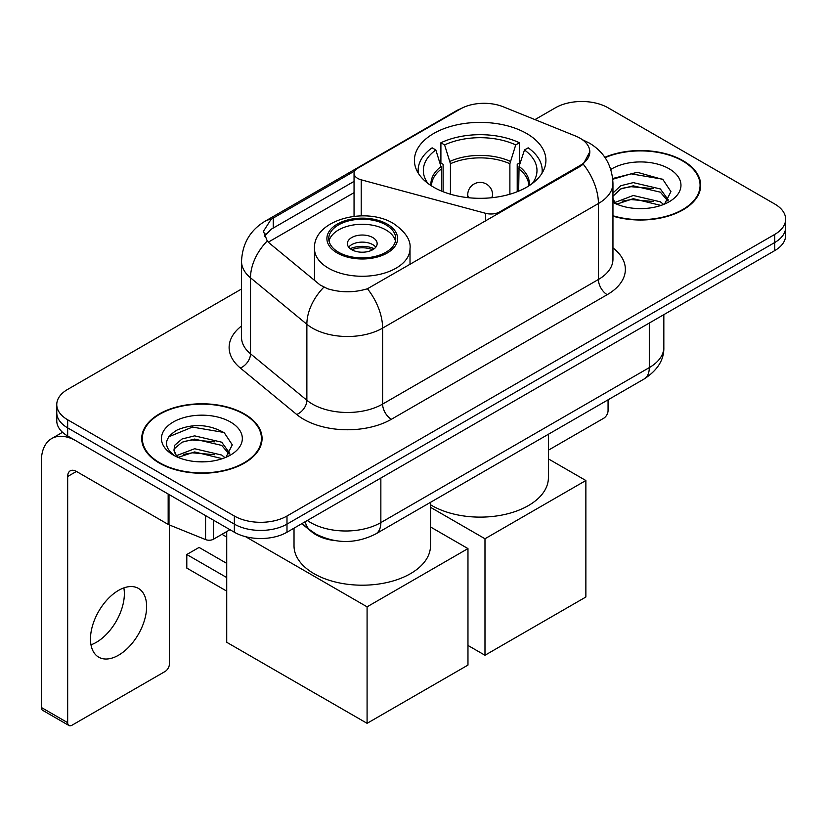<?xml version="1.0" encoding="UTF-8"?>
<svg xmlns="http://www.w3.org/2000/svg" width="827" height="827" viewBox="0 0 827 827"><rect width="100%" height="100%" fill="white"/><g stroke="black" fill="none" stroke-linecap="round" stroke-linejoin="round"><path stroke-width="1.24" d="M499.673 212.89L499.673 211.898A12.405 7.164 180 0 1 485.656 213.325L361.213 179.821A12.405 7.164 180 0 1 357.678 178.394A12.405 7.164 180 0 1 354.049 173.329A12.405 7.164 180 0 1 357.678 168.263L460.381 108.968A33.493 19.341 0 0 1 503.281 106.807L575.52 136.01A33.493 19.341 0 0 1 579.996 138.171A33.493 19.341 0 0 1 589.806 151.848L583.242 164.17L579.996 166.516L367.436 288.757C354.152 292.768 340.879 292.768 327.606 288.757L320.08 284.953L269.499 243.252L267.245 240.967L263.441 231.302L271.091 219.31L354.752 170.951M526.654 133.519A65.757 37.959 0 0 0 454.995 125.28A65.757 37.959 0 0 0 414.41 160.355A65.757 37.959 0 0 0 433.668 187.202A65.757 37.959 0 0 0 505.328 195.43A65.757 37.959 0 0 0 545.913 160.355A65.757 37.959 0 0 0 526.654 133.519M499.673 211.898L579.996 165.524A33.493 19.341 0 0 0 589.806 151.848M335.328 540.662A37.215 21.492 180 0 1 311.779 531.885L301.814 523.667M612.952 216.157A60.175 34.744 0 0 0 700.696 185.279A60.175 34.744 0 0 0 683.071 160.717A60.175 34.744 0 0 0 604.857 157.306M244.441 413.955A60.175 34.744 0 0 0 178.859 406.429A60.175 34.744 0 0 0 141.717 438.527A60.175 34.744 0 0 0 159.342 463.089A60.175 34.744 0 0 0 224.913 470.615A60.175 34.744 0 0 0 262.066 438.527A60.175 34.744 0 0 0 244.441 413.955M142.337 441.649A60.175 34.744 0 0 0 142.13 442.579M241.525 289.016L67.669 389.393A37.215 21.492 0 0 0 56.763 404.589L56.763 420.798A37.215 21.492 0 0 0 67.669 435.994L234.351 532.226L234.351 524.122A37.215 21.492 0 0 0 286.99 524.122L774.744 242.518A37.215 21.492 0 0 0 785.65 227.322A37.215 21.492 0 0 1 774.744 242.518L286.99 524.122A37.215 21.492 0 0 1 234.351 524.122L67.669 427.89L234.351 524.122L234.351 516.017A37.215 21.492 0 0 0 286.99 516.017L774.744 234.413A37.215 21.492 0 0 0 785.65 219.217A37.215 21.492 0 0 0 774.744 204.021L608.062 107.789A37.215 21.492 0 0 0 555.434 107.789L534.955 119.605M56.763 412.694A37.215 21.492 0 0 0 67.669 427.89A37.215 21.492 0 0 1 56.763 412.694M264.464 236.295L271.091 229.296L354.049 181.382M56.763 404.589A37.215 21.492 0 0 0 67.669 419.785L234.351 516.017M261.652 442.579A60.175 34.744 0 0 0 261.446 441.649M700.283 189.331A60.175 34.744 0 0 0 700.076 188.411M234.351 532.226A37.215 21.492 0 0 0 286.99 532.226L774.744 250.612A37.215 21.492 0 0 0 785.65 235.426L785.65 219.217M612.952 215.754A59.554 34.383 0 0 0 700.076 185.279A59.554 34.383 0 0 0 682.637 160.965A59.554 34.383 0 0 0 605.095 157.647M633.802 208.301L643.158 208.58M615.216 202.367L633.265 195.482L660.349 201.819L663.626 204.445M616.88 204.104L633.265 198.697L660.938 205.437M612.952 198.346A28.035 16.189 0 0 0 617.118 204.321M612.952 193.022L620.705 185.734L633.265 182.622L660.349 188.949L668.402 200.082M612.952 196.237L620.705 188.949L633.265 185.837L660.349 192.164L667.771 200.909M612.952 202.367A40.44 23.352 0 0 0 669.126 201.788A40.44 23.352 0 0 0 669.126 168.77A40.44 23.352 0 0 0 610.812 169.442M664.588 204.052L670.924 191.606L662.913 179.531L637.359 172.295L612.704 178.508M615.495 203.618L612.952 200.63M612.776 179.252L631.063 173.846L662.365 179.159M622.152 188.329L631.063 186.706L653.413 188.618M622.152 201.188L631.063 199.576L653.413 201.488M548.394 450.188L603.679 418.266A6.202 3.577 120 0 0 608.062 410.668L608.062 399.813M159.787 462.831A59.554 34.383 0 0 0 224.675 470.284A59.554 34.383 0 0 0 261.446 438.527A59.554 34.383 0 0 0 243.996 414.213A59.554 34.383 0 0 0 179.097 406.76A59.554 34.383 0 0 0 142.337 438.527A59.554 34.383 0 0 0 159.787 462.831M195.162 461.549L204.517 461.828M176.575 455.615L194.634 448.73L221.719 455.057L224.996 457.693M178.239 457.352L194.634 451.945L222.308 458.685M176.854 456.866L173.959 450.074A28.035 16.189 0 0 0 178.487 457.569M173.959 450.074L174.807 445.164L182.064 438.982L194.634 435.86L221.719 442.197L229.772 453.32M174.032 450.467L174.807 448.379L182.064 442.197L194.634 439.075L221.719 445.412L229.141 454.157M225.957 457.29L232.294 444.854L224.272 432.779C208.9 424.22 193.177 423.3 177.081 430.04C163.88 438.186 163.053 446.756 174.59 455.739L174.735 455.822M230.485 422.008A40.44 23.352 0 0 0 173.288 422.008A40.44 23.352 0 0 0 173.288 455.036A40.44 23.352 0 0 0 230.495 455.036A40.44 23.352 0 0 0 230.485 422.008M168.677 436.832L192.422 427.083L223.724 432.407M183.511 441.566L192.422 439.954L214.772 441.866M183.511 454.437L192.422 452.814L214.772 454.736M441.67 191.14L441.67 168.791L435.839 149.966A56.825 32.801 0 0 0 426.515 181.309A56.825 32.801 0 0 0 427.952 183.439M443.107 191.719L443.107 164.294L440.905 163.022L440.905 142.761A62.035 35.809 0 0 1 519.418 142.761L515.717 144.901A56.825 32.801 0 0 0 444.606 144.901L450.436 163.725L450.436 194.221M509.887 194.221L509.887 163.725L515.717 144.901M430.495 504.739A68.238 39.396 0 0 0 431.911 505.586A68.238 39.396 0 0 0 506.269 514.125A68.238 39.396 0 0 0 548.394 477.727L548.394 434.268M519.418 142.761L519.418 163.022L517.216 164.294L517.216 191.719M435.839 149.966L432.128 147.826A62.035 35.809 0 0 0 418.131 170.486A62.035 35.809 0 0 0 418.317 173.246M444.606 144.901L440.905 142.761M542.005 173.246A62.035 35.809 0 0 0 542.192 170.486A62.035 35.809 0 0 0 528.195 147.826L524.483 149.966L519.067 166.413L518.653 191.14M532.371 183.439A56.825 32.801 0 0 0 533.808 181.309A56.825 32.801 0 0 0 524.483 149.966M484.984 655.253L484.984 538.759L585.867 480.518L585.867 597.011L484.984 655.253L467.968 645.432M484.984 538.759L430.495 507.302M548.394 458.882L585.867 480.518M385.94 224.882A33.493 19.341 0 0 0 349.439 220.695A33.493 19.341 0 0 0 328.753 238.558A33.493 19.341 0 0 0 338.574 252.235A33.493 19.341 0 0 0 375.076 256.432A33.493 19.341 0 0 0 395.751 238.558A33.493 19.341 0 0 0 385.94 224.882M395.461 241.091A33.493 19.341 0 0 0 385.94 229.947A33.493 19.341 0 0 0 351.496 225.306A33.493 19.341 0 0 0 329.043 241.091M294.019 528.164L294.019 545.799A68.238 39.396 0 0 0 314.002 573.659A68.238 39.396 0 0 0 388.37 582.198A68.238 39.396 0 0 0 430.495 545.799L430.495 502.34M372.781 237.545A14.886 8.59 0 0 0 356.561 235.685A14.886 8.59 0 0 0 347.371 243.624A14.886 8.59 0 0 0 351.733 249.702A14.886 8.59 0 0 0 367.953 251.563A14.886 8.59 0 0 0 377.143 243.624A14.886 8.59 0 0 0 372.781 237.545M375.82 247.17A14.886 8.59 0 0 0 372.781 244.637A14.886 8.59 0 0 0 348.694 247.17M350.224 248.689A19.848 11.464 180 0 1 373.411 248.327L373.411 249.32M351.857 249.775A17.367 10.027 180 0 1 371.623 249.361L373.411 248.327M371.323 250.436L371.623 249.361M226.722 591.129L186.799 568.087L186.799 554.514L226.722 577.556M367.085 723.325L367.085 606.832L467.968 548.59L467.968 665.084L367.085 723.325L226.722 642.29L226.722 531.565M367.085 606.832L245.547 536.661M430.495 526.954L467.968 548.59M186.799 554.514L199.08 547.422L226.722 563.373M123.854 587.894A39.696 22.918 -60 0 1 96.283 642.352A39.696 22.918 -60 0 1 90.98 644.822M118.55 655.201A39.696 22.918 120 0 0 144.487 620.219A39.696 22.918 120 0 0 138.398 588.4A39.696 22.918 120 0 0 118.55 590.375A39.696 22.918 120 0 0 92.614 625.357A39.696 22.918 120 0 0 98.702 657.165A39.696 22.918 120 0 0 118.55 655.201M213.511 520.193L213.511 539.194L229.968 529.693M168.17 494.019L76.446 441.06A49.63 28.656 -120 0 0 51.625 438.599A49.63 28.656 -120 0 0 41.35 461.311L41.35 707.478L67.669 722.664L67.669 476.507A12.405 7.164 60 0 1 70.233 470.832A12.405 7.164 60 0 1 76.446 471.442L168.17 524.401L168.17 494.019A6.202 3.577 0 0 0 168.997 494.422M67.669 722.664A6.202 3.577 120 0 0 68.951 725.506L42.632 710.31A6.202 3.577 -60 0 1 41.35 707.478M68.951 725.506A6.202 3.577 120 0 0 72.052 725.196L165.049 671.514A6.202 3.577 120 0 0 169.432 663.916L169.432 524.98M213.511 539.194A6.202 3.577 180 0 1 205.572 539.586L168.997 524.804A6.202 3.577 180 0 1 168.17 524.401M579.996 165.524L579.996 166.516M311.779 531.347L311.779 531.885M485.656 220.985L485.656 213.325M361.213 215.878L361.213 179.821M612.952 247.873A62.035 35.809 180 0 1 607.194 294.681L391.378 419.279A12.405 7.164 60 0 1 382.612 404.083L598.417 279.485A49.63 28.656 0 0 0 612.952 259.223L612.952 183.253A49.63 28.656 180 0 1 598.417 203.514A43.428 25.068 -120 0 0 583.242 164.17M391.378 419.279A62.035 35.809 180 0 1 303.654 419.279A62.035 35.809 180 0 1 296.707 414.492L240.347 368.025A62.035 35.809 180 0 1 241.525 325.993M312.43 404.083A49.63 28.656 0 0 0 382.612 404.083L382.612 328.112A49.63 28.656 180 0 1 312.43 328.112A49.63 28.656 180 0 1 306.869 324.277L250.509 277.81A49.63 28.656 180 0 1 241.525 261.373L241.525 337.354A49.63 28.656 0 0 0 250.509 353.78L306.869 400.258A49.63 28.656 0 0 0 312.43 404.083M612.952 183.253C612.114 165.41 604.268 152.023 589.424 143.112L583.159 140.063A43.428 20.334 112 0 0 582.57 139.846M367.436 288.757A43.428 25.068 60 0 1 382.612 328.112L598.417 203.514L598.417 279.485A12.405 7.164 60 0 0 607.194 294.681M271.091 219.31A43.428 25.068 -120 0 0 265.053 221.243C250.209 230.154 242.373 243.531 241.525 261.373M265.053 221.243L456.731 110.57A43.428 25.068 60 0 1 460.029 109.185M267.245 240.967A43.428 29.038 129.5 0 0 250.509 277.81L250.509 353.78A12.405 8.301 -50.5 0 1 240.347 368.025M323.781 287.258A43.428 29.038 129.5 0 0 306.869 324.277L306.869 400.258A12.405 8.301 -50.5 0 1 296.707 414.492M268.299 242.156L354.049 192.65M265.994 233.71A33.493 19.341 -120 0 0 264.557 236.522M286.99 516.017L286.99 532.226M774.744 234.413L774.744 250.612M67.669 419.785L67.669 435.994M273.251 218.008L273.251 228.025M307.334 520.472A49.63 28.656 0 0 0 310.673 522.602A49.63 28.656 0 0 0 380.854 522.602L649.298 367.612A49.63 28.656 0 0 0 663.833 347.361C664.195 359.673 657.641 370.207 644.161 378.973L375.716 533.963A24.81 14.328 60 0 0 380.854 522.602L380.854 478.027M649.298 323.047L649.298 367.612A24.81 14.328 60 0 1 644.161 378.973M305.328 521.63A24.81 16.592 129.5 0 0 309.649 529.704L302.113 523.491M441.67 168.791A48.638 28.077 0 0 0 431.529 185.91M509.887 163.725A48.638 28.077 0 0 0 450.436 163.725M441.256 166.413A49.217 28.418 0 0 0 431.043 185.599M510.3 161.348A49.217 28.418 0 0 0 450.022 161.348M529.28 185.599A49.217 28.418 0 0 0 519.067 166.413M528.794 185.91A48.638 28.077 0 0 0 518.653 168.791M468.857 197.756A12.405 7.164 180 0 1 467.751 194.8L467.751 197.643M492.572 197.643L492.572 194.8A12.405 7.164 180 0 1 491.465 197.756M337.251 253A35.354 20.417 0 0 0 387.253 253A35.354 20.417 0 0 0 387.253 224.127A35.354 20.417 0 0 0 337.251 224.127A35.354 20.417 0 0 0 337.251 253M410.016 264.65L410.016 248.689A47.77 27.58 180 0 1 380.534 274.171A47.77 27.58 180 0 1 328.484 268.186A47.77 27.58 180 0 1 314.487 248.689L314.487 280.343M67.669 476.507L76.446 471.442M168.997 494.494L168.997 524.804M205.572 539.586L205.572 515.603M354.049 216.333L354.049 173.329M456.731 110.57L464.702 106.869M583.159 140.063L582.508 139.794M375.716 533.963C355.744 543.99 335.783 543.99 315.811 533.963L309.649 529.704M663.833 347.361L663.833 314.653M700.076 190.251L700.076 185.279M261.446 443.499L261.446 438.527M142.337 443.499L142.337 438.527M418.131 172.946L418.131 170.486M542.192 172.946L542.192 170.486M492.572 194.8A12.405 12.405 0 0 0 473.954 184.059A12.405 12.405 0 0 0 467.751 194.8M410.016 248.689C411.071 240.285 405.55 231.891 393.466 223.507C365.307 206.088 312.833 220.065 314.487 248.689M226.722 537.054L221.967 534.314M51.625 438.599L62.542 432.294"/></g></svg>
